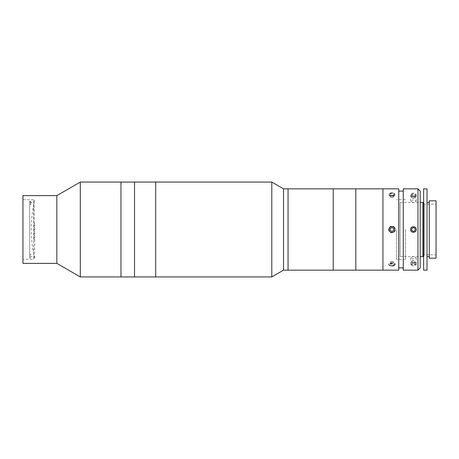 <?xml version="1.0" encoding="UTF-8"?>
<svg xmlns="http://www.w3.org/2000/svg" width="459" height="459" viewBox="0 0 459 459"><rect width="100%" height="100%" fill="white"/><g stroke="black" fill="none" stroke-linecap="round" stroke-linejoin="round"><path stroke-width="0.34" stroke-dasharray="2.29 1.72" d="M134.527 276.714L134.527 182.286L134.527 276.714M134.527 182.062L134.527 276.938L134.527 182.062M155.699 182.062L155.699 276.938L155.699 182.062M155.699 274.683L155.699 184.317L155.699 274.683M33.57 259.318L33.57 199.682L33.57 259.318L22.95 259.318L22.95 199.682L22.95 259.318M33.57 199.682L22.95 199.682M22.95 195.614L22.95 263.386M56.836 195.614L56.836 263.386M80.314 182.062L80.314 276.938M120.975 182.062L120.975 276.938L120.975 182.062M120.975 276.714L120.975 182.286L120.975 276.714M34.689 223.493L34.689 258.865L34.689 223.493M29.657 254.963L30.787 254.963L30.787 254.102L29.657 254.102L29.657 202.39L29.657 204.037L30.787 204.037L30.787 204.898L29.657 204.898L29.657 258.096L29.657 201.765L30.787 201.765L30.787 200.904L29.657 200.904L29.657 204.037M34.173 239.85L34.173 202.39L34.173 239.85M30.787 254.102L30.787 254.963M29.657 254.102L29.657 257.235L30.787 257.235M29.657 257.235L29.657 200.904M30.787 200.904L30.787 204.037M30.787 204.898L30.787 201.765M29.657 204.898L29.657 201.765M30.787 258.096L29.657 258.096M396.484 229.5L396.484 259.318L396.484 229.5M405.521 229.5L405.521 259.318L405.521 229.5M420.209 267.901L420.209 191.099M417.948 188.838L417.948 270.162M413.427 192.958L410.604 194.283L413.427 195.781L416.256 194.283L413.427 192.958M403.266 188.838L403.266 270.162M413.427 263.219L410.604 264.717L413.427 266.042L416.256 264.717L413.427 263.219M413.427 259.174L410.604 257.866L413.427 256.351L416.256 257.866L413.427 259.174M413.427 202.648L410.604 201.134L413.427 199.826L416.256 201.134L413.427 202.648M410.604 229.5C410.426 233.138 416.422 233.149 416.256 229.5C416.428 225.857 410.432 225.857 410.604 229.5M398.745 188.838L398.745 270.162M391.969 192.958C388.325 193.807 388.325 194.748 391.969 195.781C395.612 194.748 395.612 193.807 391.969 192.958M389.146 229.5C388.968 225.862 394.964 225.851 394.792 229.5C394.964 233.143 388.974 233.143 389.146 229.5M391.969 263.219C388.325 264.252 388.325 265.193 391.969 266.042C395.612 265.193 395.612 264.252 391.969 263.219M398.745 229.5L398.745 267.901L398.745 229.5M420.209 229.5L420.209 196.745L420.209 229.5M429.274 258.188L429.274 200.812M436.05 258.188L436.05 200.812M423.623 255.933L424.753 254.802L424.753 204.198L424.753 254.802L436.05 254.802L436.05 204.198L436.05 254.802M423.623 203.067L424.753 204.198L436.05 204.198M400.133 256.61L400.133 202.39L400.133 256.61L420.209 256.61M400.133 202.39L420.209 202.39M422.946 256.61L422.946 202.39M423.623 270.162L423.623 188.838M427.013 270.162L427.013 188.838M427.013 256.61L427.013 202.39L427.013 256.61M429.274 256.61L429.274 202.39L429.274 256.61M423.623 262.255L423.623 196.745L423.623 262.255M414.925 230.762L415.269 228.84L413.777 227.578L411.935 228.238L411.591 230.16L413.083 231.422L414.925 230.762M416.193 228.507A2.932 2.932 0 0 0 412.434 226.74A2.932 2.932 0 0 0 410.667 230.493A2.932 2.932 0 0 0 414.425 232.26A2.932 2.932 0 0 0 416.193 228.507M411.935 195.895L411.763 197.76A1.693 0.843 0 0 1 411.838 197.324A1.693 0.843 0 0 1 412.337 196.963A1.693 0.843 0 0 1 414.001 196.813A1.693 0.843 0 0 1 415.097 197.462A1.693 0.843 0 0 1 415.022 197.898A1.693 0.843 0 0 1 414.523 198.259L413.777 198.575L413.777 196.222L411.935 195.895L411.591 194.932L413.083 194.3L414.925 194.633L415.269 195.597L413.777 196.222M413.083 196.647L414.925 196.98L415.269 197.944L414.523 198.259A1.693 0.843 0 0 1 413.427 198.454A1.693 0.843 0 0 1 411.763 197.76L411.591 197.278L413.083 196.647L413.083 194.3M411.591 197.278L411.591 194.932M415.269 197.944L415.269 195.597M414.925 196.98L414.925 194.633M416.193 195.758A2.932 1.469 0 0 1 412.434 196.641A2.932 1.469 0 0 1 410.667 194.765A2.932 1.469 0 0 1 414.425 193.882A2.932 1.469 0 0 1 416.193 195.758M411.838 261.102A1.693 0.843 180 0 1 413.427 260.546A1.693 0.843 180 0 1 415.022 261.676A1.693 0.843 180 0 1 412.859 262.187A1.693 0.843 180 0 1 411.838 261.102M414.925 263.105L415.269 264.068L413.777 264.7L411.935 264.367L411.591 263.403L413.083 262.777L414.925 263.105L414.925 260.758L415.269 264.068M415.269 261.722L413.777 262.353L413.777 264.7M413.777 262.353L411.935 262.02L411.935 264.367M411.935 262.02L411.591 261.056L411.591 263.403M411.591 261.056L413.083 260.425L413.083 262.777M416.193 264.235A2.932 1.469 180 0 1 412.434 265.118A2.932 1.469 180 0 1 410.667 263.242A2.932 1.469 180 0 1 414.425 262.359A2.932 1.469 180 0 1 416.193 264.235M394.751 227.566A3.391 3.391 0 0 0 390.035 226.717A3.391 3.391 0 0 0 389.186 231.434A3.391 3.391 0 0 0 393.902 232.283A3.391 3.391 0 0 0 394.751 227.566M393.575 228.387L391.808 227.555L390.202 228.668L390.362 230.613L392.129 231.445L393.736 230.332L393.575 228.387M394.379 195.121A2.932 1.469 0 0 1 390.293 195.488A2.932 1.469 0 0 1 389.559 193.451A2.932 1.469 0 0 1 389.571 193.44A2.932 1.469 0 0 1 394.367 193.44A2.932 1.469 0 0 1 394.379 195.121M394.751 195.643A3.391 1.693 0 0 1 390.035 196.073A3.391 1.693 0 0 1 389.186 193.715A3.391 1.693 0 0 1 389.203 193.698A3.391 1.693 0 0 1 394.734 193.698A3.391 1.693 0 0 1 394.751 195.643M393.575 194.84L391.808 195.259L390.202 194.702L390.362 193.727L392.129 193.314L393.736 193.87L393.575 197.192L391.808 197.605L391.808 195.259M391.808 197.605L390.202 197.049L390.202 194.702M390.202 197.049L390.362 193.727M390.362 196.073L392.129 195.66L392.129 193.314M392.129 195.66L393.736 196.217L393.736 193.87M393.736 196.217L393.575 197.192M390.58 196.148A1.693 0.843 0 0 1 392.933 195.936A1.693 0.843 0 0 1 393.357 197.118A1.693 0.843 0 0 1 391.969 197.479A1.693 0.843 0 0 1 390.471 197.026A1.693 0.843 0 0 1 390.58 196.148M394.379 265.549A2.932 1.469 180 0 1 394.367 265.56A2.932 1.469 180 0 1 389.571 265.56A2.932 1.469 180 0 1 389.559 263.879A2.932 1.469 180 0 1 393.644 263.512A2.932 1.469 180 0 1 394.379 265.549L394.734 265.302A3.391 1.693 180 0 1 389.203 265.302A3.391 1.693 180 0 1 389.186 263.357A3.391 1.693 180 0 1 393.902 262.927A3.391 1.693 180 0 1 394.751 265.285A3.391 1.693 180 0 1 394.734 265.302M393.575 265.273L391.808 265.686L390.202 265.13L390.362 264.16L392.129 263.741L393.736 264.298L393.575 265.273L393.575 262.927L391.808 263.34L391.808 265.686M391.808 263.34L390.202 262.783L390.202 265.13M390.202 262.783L390.362 264.16M390.362 261.808L392.129 261.395L392.129 263.741M392.129 261.395L393.736 261.951L393.736 264.298M393.736 261.951L393.575 262.927M390.58 261.882A1.693 0.843 180 0 1 391.969 261.521A1.693 0.843 180 0 1 393.466 261.974A1.693 0.843 180 0 1 393.357 262.852A1.693 0.843 180 0 1 391.005 263.064A1.693 0.843 180 0 1 390.58 261.882M288.051 264.975L288.051 188.838L288.051 264.975M283.536 188.838L283.536 270.162M271.797 182.062L271.797 276.938M155.699 268.917L155.699 190.083L155.699 268.917M333.234 188.838L333.234 270.162L333.234 188.838M288.051 266.771L288.051 192.229L288.051 266.771M382.932 264.493L382.932 194.507L382.932 264.493M34.689 200.135A127.16 127.16 0 0 0 34.689 258.865M29.657 256.61L34.173 256.61M29.657 202.39L34.173 202.39M405.521 259.318L396.484 259.318M405.521 199.682L396.484 199.682M410.604 257.866L410.604 264.717M410.604 201.134L410.604 194.283M416.256 201.134L416.256 194.283M416.256 257.866L416.256 264.717M389.571 193.44L389.203 193.698M394.367 193.44L394.734 193.698M389.571 265.56L389.203 265.302"/><path stroke-width="0.69" d="M155.699 276.938L155.699 182.062L80.314 182.062L80.314 276.938L120.975 276.938L120.975 182.062L120.975 276.938L134.527 276.938L134.527 182.062L134.527 276.938L155.699 276.938L155.699 182.062L271.797 182.062L271.797 276.938L155.699 276.938M80.314 276.938L56.836 263.386L56.836 195.614L80.314 182.062M56.836 195.614L22.95 195.614L22.95 263.386L56.836 263.386M417.948 188.838L420.209 191.099L420.209 267.901L417.948 270.162L417.948 188.838L403.266 188.838L403.266 270.162L417.948 270.162M410.604 229.5C410.426 225.862 416.422 225.851 416.256 229.5C416.428 233.143 410.432 233.143 410.604 229.5M283.536 188.838L283.536 270.162L288.051 270.162L288.051 188.838L288.051 270.162L333.234 270.162L333.234 188.838L333.234 270.139L355.823 270.162L355.823 188.838L355.823 270.139L382.932 270.162L382.932 188.838L382.932 270.162L398.745 270.162L398.745 188.838L283.536 188.838L271.797 182.062M429.274 200.812L436.05 200.812L436.05 258.188L429.274 258.188L429.274 200.812M423.623 203.067L422.946 202.39L422.946 256.61L423.623 255.933M420.209 256.61L422.946 256.61M420.209 202.39L422.946 202.39M423.623 188.838L427.013 188.838L427.013 270.162L423.623 270.162L423.623 188.838M427.013 202.39L429.274 202.39M427.013 256.61L429.274 256.61M414.925 230.762L415.269 228.84L413.777 227.578L411.935 228.238L411.591 230.16L413.083 231.422L414.925 230.762M394.379 227.825A2.932 2.932 0 0 0 390.293 227.09A2.932 2.932 0 0 0 389.559 231.175A2.932 2.932 0 0 0 393.644 231.91A2.932 2.932 0 0 0 394.379 227.825M393.575 228.387L391.808 227.555L390.202 228.668L390.362 230.613L392.129 231.445L393.736 230.332L393.575 228.387M403.266 191.099L398.745 191.099M403.266 267.901L398.745 267.901M283.536 270.162L271.797 276.938"/></g></svg>
